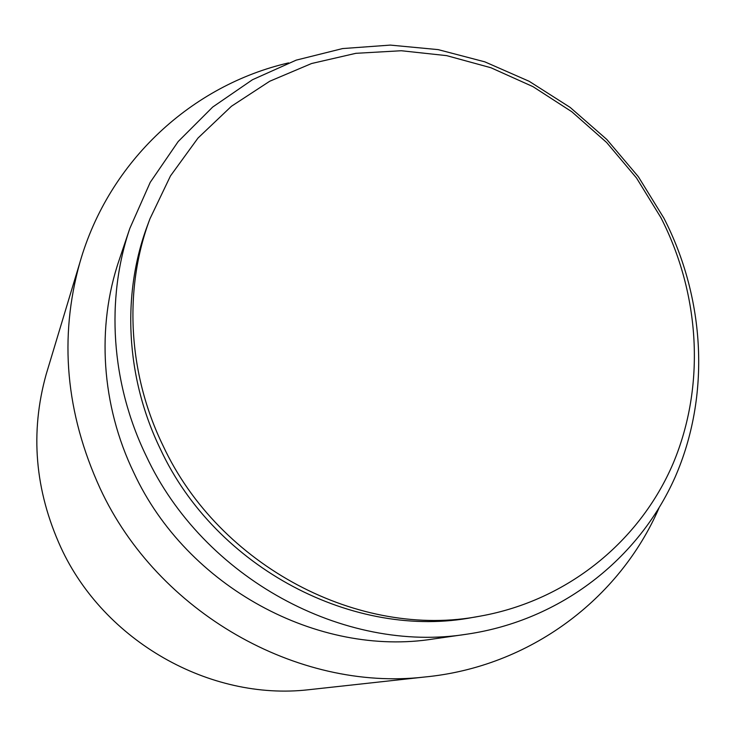 <?xml version="1.0" encoding="UTF-8"?>
<svg xmlns="http://www.w3.org/2000/svg" width="736" height="736" viewBox="0 0 736 736"><rect width="100%" height="100%" fill="white"/><g stroke="black" fill="none" stroke-linecap="round" stroke-linejoin="round"><path stroke-width="1.1" d="M660.845 217.534L636.53 178.02L606.63 142.48L571.844 111.771L532.984 86.646L490.94 67.749L446.688 55.642L401.276 50.738L355.847 53.323L311.586 63.517L269.707 81.254L231.444 106.26L197.993 138.055L170.485 175.904L149.932 218.84C123.676 288.567 127.659 372.94 163.006 445.62C219.181 566.472 360.07 639.575 480.268 616.124C568.229 600.392 640.072 540.785 673.146 463.422C705.815 385.692 700.056 293.894 660.845 217.534M149.932 218.84L147.577 225.17C121.633 294.078 125.552 377.375 160.402 449.098C215.814 568.348 354.826 640.44 473.607 617.283L480.268 616.124M663.909 218.169L638.333 176.686L606.823 139.472L570.142 107.401L529.156 81.291L484.812 61.842L438.159 49.625L390.356 45.098L342.599 48.567L296.194 60.14L252.439 79.746L212.676 107.06L178.195 141.533L150.227 182.344L129.83 228.418C105.708 299.12 110.878 383.033 146.078 455.667C203.026 578.248 344.089 654.092 467.176 634.138C561.154 620.31 638.903 558.624 675.022 477.37C710.746 395.72 705.254 298.632 663.909 218.169M129.83 228.418L119.048 260.369C96.407 326.747 101.163 405.14 133.888 472.834C186.843 587.052 318.228 657.57 433.789 638.912L467.176 634.138M288.586 62.891C192.556 85.026 108.983 160.485 79.828 262.715C58.889 337.787 65.651 413.016 100.114 488.419C157.541 612.6 297.684 691.684 424.332 677.046C530.168 667.037 619.611 598.635 658.895 508.254M47.647 369.472L46.166 374.376C29.964 432.566 34.85 490.222 60.821 547.354C104.052 641.442 209.999 700.957 308.402 689.761L313.499 689.2M79.828 262.715L46.166 374.376M424.332 677.046L308.402 689.761"/></g></svg>
